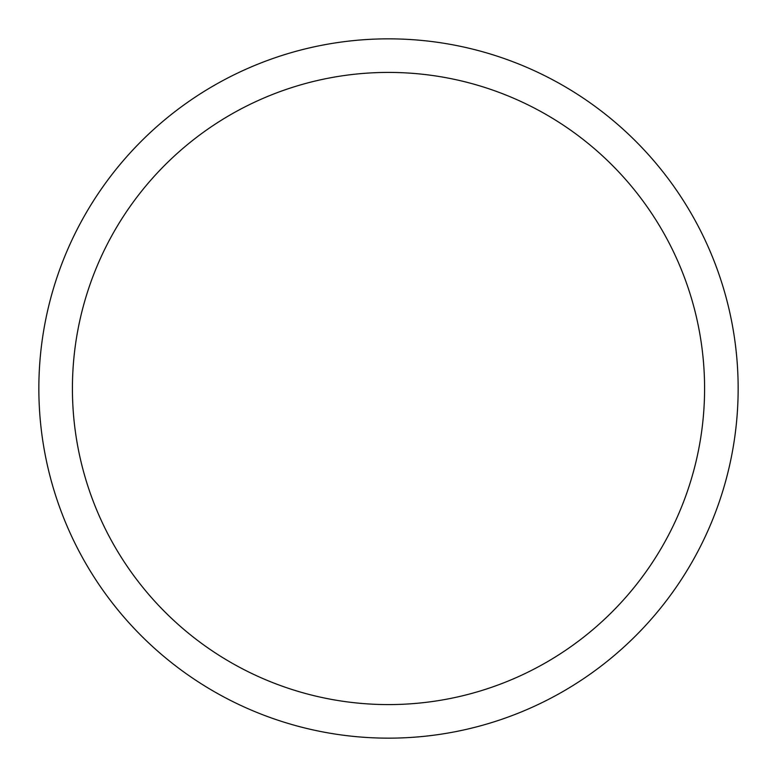 <?xml version="1.0" encoding="UTF-8"?>
<svg xmlns="http://www.w3.org/2000/svg" width="777" height="777" viewBox="0 0 777 777"><rect width="100%" height="100%" fill="white"/><g stroke="black" fill="none" stroke-linecap="round" stroke-linejoin="round"><path stroke-width="1.17" d="M388.5 704.584A316.084 316.084 0 0 0 704.584 388.5A316.084 316.084 0 0 0 388.5 72.416A316.084 316.084 0 0 0 72.416 388.5A316.084 316.084 0 0 0 388.5 704.584M388.5 738.15A349.65 349.65 0 0 0 738.15 388.5A349.65 349.65 0 0 0 388.5 38.85A349.65 349.65 0 0 0 38.85 388.5A349.65 349.65 0 0 0 388.5 738.15"/></g></svg>

